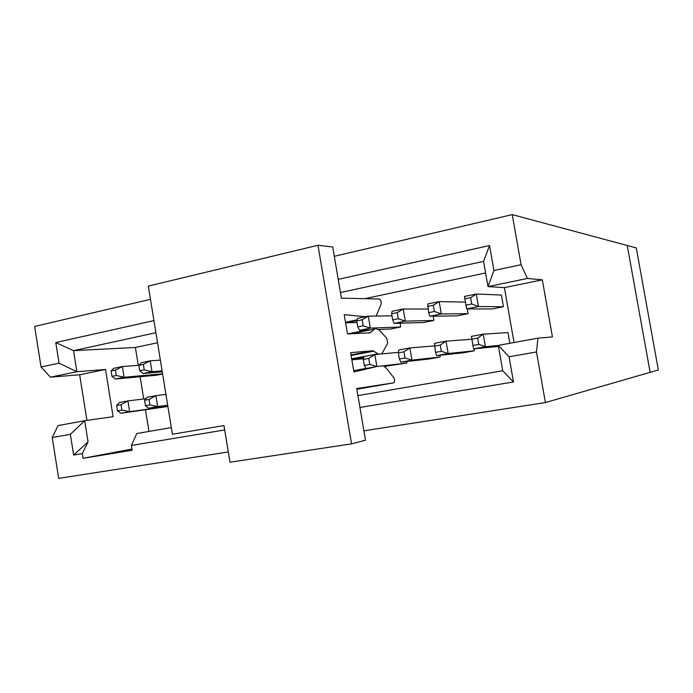<?xml version="1.0" encoding="UTF-8"?>
<svg xmlns="http://www.w3.org/2000/svg" width="693" height="693" viewBox="0 0 693 693"><rect width="100%" height="100%" fill="white"/><g stroke="black" fill="none" stroke-linecap="round" stroke-linejoin="round"><path stroke-width="1.04" d="M334.303 256.289L512.248 214.613L636.278 247.929L658.35 369.975L650.138 372.34L627.243 245.504L650.147 372.34M228.318 451.949L58.68 478.387L52.218 437.526L58.082 425.563L84.693 420.712L113.098 416.692L105.527 369.464L79.652 374.774L50.424 377.183L41.06 366.987L34.65 326.455L150.476 299.333M86.928 420.4L79.652 374.774M512.248 214.613L521.084 264.7L527.39 278.447L542.316 279.833L552.425 336.911L537.933 338.158L536.477 351.949L545.408 402.538L650.138 372.34M545.408 402.538L363.903 430.821M536.477 351.949L509.069 356.791L513.478 381.956L359.944 407.475M224.697 429.946L131.375 445.46L132.146 450.259L83.065 458.307L82.32 453.612L73.649 455.05L70.357 434.32L52.218 437.526M70.357 434.32L84.693 420.712L88.063 441.874L82.32 453.612M105.527 369.464L76.88 371.708L50.424 377.183M138.279 365.332L135.395 347.479L73.527 350.658L76.88 371.708L59.052 363.149L41.06 366.987M59.052 363.149L55.778 342.559L153.933 320.599M338.219 279.374L489.553 245.521L493.927 270.487L521.084 264.7M493.927 270.487L487.993 286.607L527.39 278.447M340.454 292.541L483.575 261.374L487.993 286.607L504.391 287.612L542.316 279.833M504.391 287.612L514.041 342.515M509.069 356.791L498.284 345.383L537.933 338.158M440.15 357.016L429.547 358.948L400.823 362.17L399.393 359.009L398.345 352.884L398.744 350.034L409.892 347.938L411.988 360.126L440.15 357.016L440.116 355.258M434.459 345.894L409.892 347.938L403.958 351.836L405.015 357.978L411.988 360.126L400.823 362.17M423.267 322.54L394.17 323.371L392.688 319.863L391.64 313.756L392.099 311.27L403.205 308.991L405.292 321.154L433.827 320.452L423.267 322.54M428.049 309.035L403.205 308.991L397.228 312.621L398.284 318.737L405.292 321.154L394.17 323.371M471.699 339.241L446.015 341.147L448.163 353.525L474.454 350.788L474.393 348.804M474.454 350.788L463.539 352.763L436.651 355.63L435.533 352.365L434.52 343.312L446.015 341.147L440.246 345.062L441.32 351.299L448.163 353.525L436.651 355.63M507.692 332.605L483.264 334.156L485.455 346.717L498.302 345.478M498.466 346.413L473.588 348.882L471.405 336.382L483.264 334.156L477.659 338.08L478.768 344.404L485.455 346.717L473.588 348.882M457.129 315.852L429.851 316.251L428.664 312.63L427.728 303.967L439.171 301.62L441.311 313.964L467.992 313.704L457.129 315.852M465.237 302.122L439.171 301.62L433.359 305.249L434.433 311.469L441.311 313.964L429.851 316.251M503.291 306.73L491.969 308.965L466.623 308.905L464.449 296.439L476.256 294.023L478.439 306.549L503.153 306.756M501.169 295.469L501.091 295.027L476.256 294.023L470.616 297.652L471.716 303.967L478.439 306.549L466.623 308.905M398.414 352.382L374.844 354.521L376.897 366.536L406.8 363.08L384.511 366.354M406.8 363.08L406.8 361.495M391.995 315.843L368.304 316.147L370.348 328.127L400.615 327.009L390.341 329.045L378.629 329.513M370.937 329.825L359.554 330.284L357.779 326.888L356.756 320.876L357.519 318.356L368.304 316.147L362.179 319.768L363.21 325.797L370.348 328.127L359.554 330.284M357.042 322.531L346.292 322.791M363.487 358.714L351.862 359.84L363.756 357.614M167.749 405.587L148.752 408.186L145.443 405.743L144.56 400.268L146.994 397.332L155.882 395.66L157.649 406.566L167.689 405.197M165.939 394.447L155.882 395.66L149.03 399.437L149.913 404.92L157.649 406.566L148.752 408.186M162.257 371.803L143.13 373.484L139.787 370.755L138.903 365.298L122.384 366.545L124.108 377.278L162.578 373.787M160.36 360.117L150.234 360.836L151.992 371.708L162.101 370.833M156.531 375.225L115.48 379.002L111.963 376.36L111.097 370.972L113.765 368.312L122.384 366.545L115.428 370.088L116.294 375.485L124.108 377.278L115.48 379.002M145.859 398.7L127.919 400.918L129.652 411.677L167.879 406.393M167.897 406.488L120.989 413.253L117.507 410.88L116.641 405.483L119.265 402.538L127.919 400.918L120.989 404.669L121.855 410.083L129.652 411.677L120.989 413.253M433.801 320.313L433.368 316.199M503.413 306.592L501.455 295.409M467.966 313.557L467.437 308.913M509.849 343.278L507.986 332.666M400.589 326.871L400.225 323.198M498.284 345.383L502.728 370.764L513.478 381.956M502.728 370.764L357.926 395.599M171.327 427.59L136.764 433.523L131.375 445.46M131.956 449.047L83.065 458.307M148.969 431.427L145.487 409.858M143.72 398.969L140.125 376.732M88.063 441.874L73.649 455.05M155.908 332.727L73.527 350.658L55.778 342.559M483.575 261.374L489.553 245.521M485.602 272.955L364.717 298.674M157.536 342.766L135.395 347.479M162.621 374.021L156.427 375.242M376.897 366.536L366.051 368.511L364.336 365.462L363.314 359.424L364.024 356.557L374.844 354.521L368.763 358.411L369.793 364.457L376.897 366.536M143.356 364.388L138.903 365.298L141.381 362.656L150.234 360.836L143.356 364.388L144.239 369.863L151.992 371.708L143.13 373.484M405.015 357.978L399.393 359.009M403.958 351.836L398.345 352.884M398.284 318.737L392.688 319.863M397.228 312.621L391.64 313.756M434.459 346.145L440.246 345.062M435.533 352.365L441.32 351.299M471.69 339.189L477.659 338.08M472.791 345.504L478.768 344.404M434.433 311.469L428.664 312.63M433.359 305.249L427.598 306.427M471.716 303.967L465.765 305.163M470.616 297.652L464.665 298.865M369.793 364.457L364.336 365.462M368.763 358.411L363.314 359.424M363.21 325.797L357.779 326.888M362.179 319.768L356.756 320.876M149.913 404.92L145.443 405.743M149.03 399.437L144.56 400.268M144.239 369.863L139.787 370.755M116.294 375.485L111.963 376.36M115.428 370.088L111.097 370.972M116.641 405.483L120.989 404.669M117.507 410.88L121.855 410.083M376.108 316.043L381.107 304.201C381.453 301.68 380.916 299.948 379.487 299.004L341.406 298.155L332.727 247.003L317.966 245.261L351.542 443.866L365.506 440.237L356.73 388.539L393.832 382.822C394.906 381.696 394.837 379.929 393.641 377.503L386.408 368.191L383.333 365.791M376.299 366.649L353.924 371.976L350.641 352.624L372.791 350.797L378.681 354.175M381.782 353.889L387.682 343.304L386.824 338.314L379.314 330.189L375.485 328.352L369.915 332.874L347.47 333.931L344.196 314.631L365.402 316.736M351.542 443.866L230.007 462.214L223.978 425.563L172.41 434.242L148.328 286.096L317.966 245.261M353.699 370.651L365.991 368.407M345.486 322.245L357.06 319.88M356.826 320.642L345.608 322.938M356.86 389.267L393.823 382.822L356.86 389.267M351.03 354.92L372.791 350.797M351.117 355.448L373.917 351.126M351.689 358.809L378.109 353.846M351.152 333.757L373.908 329.236M367.922 332.978L370.729 332.423M356.808 320.694L345.616 322.981M367.403 329.963L347.505 333.922"/></g></svg>
